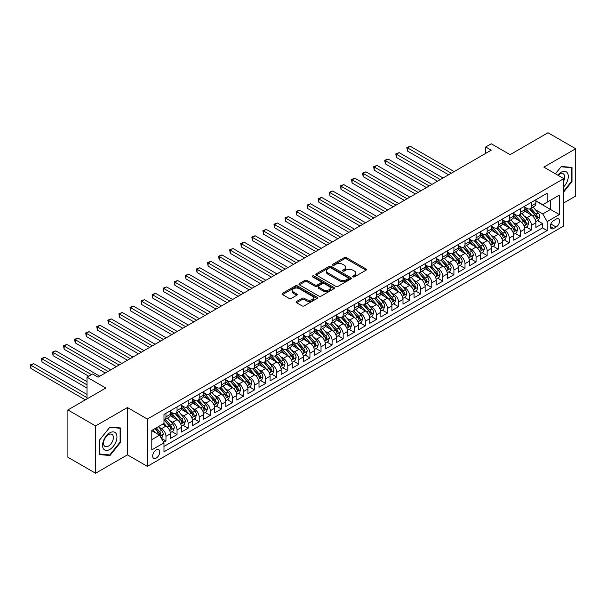 <?xml version="1.0" encoding="UTF-8"?>
<svg xmlns="http://www.w3.org/2000/svg" width="606" height="606" viewBox="0 0 606 606"><rect width="100%" height="100%" fill="white"/><g stroke="black" fill="none" stroke-linecap="round" stroke-linejoin="round"><path stroke-width="0.91" d="M352.95 276.866A1.076 0.621 0 0 0 354.472 276.866L366.024 270.2A1.538 0.886 0 0 0 366.478 269.572A1.538 0.886 0 0 0 366.024 268.943L346.458 257.641A1.538 0.886 0 0 0 344.284 257.641L332.732 264.314A1.076 0.621 0 0 0 332.414 264.754A1.076 0.621 0 0 0 332.732 265.193A1.076 0.621 0 0 0 334.254 265.193L335.747 264.33A4.916 2.841 0 0 1 342.708 264.33L344.337 265.269A4.916 2.841 0 0 1 345.776 267.276A4.916 2.841 0 0 1 344.337 269.284L342.844 270.147A1.076 0.621 0 0 0 342.526 270.587A1.076 0.621 0 0 0 342.844 271.026A1.076 0.621 0 0 0 344.367 271.026L345.859 270.162A4.916 2.841 0 0 1 352.813 270.162L354.449 271.109A4.916 2.841 0 0 1 355.889 273.117A4.916 2.841 0 0 1 354.449 275.124L352.95 275.988A1.076 0.621 0 0 0 352.639 276.427A1.076 0.621 0 0 0 352.95 276.866L352.95 275.988M156.227 458.06A5.015 2.894 120 0 0 159.499 453.644A5.015 2.894 120 0 0 158.734 449.629A5.015 2.894 120 0 0 156.227 449.879A5.015 2.894 120 0 0 152.954 454.295A5.015 2.894 120 0 0 153.719 458.31A5.015 2.894 120 0 0 156.227 458.06M296.561 301.455A1.538 0.886 0 0 0 296.107 302.083A1.538 0.886 0 0 0 296.561 302.712L302.046 305.878A1.538 0.886 0 0 0 304.22 305.878L317.052 298.47A1.538 0.886 0 0 0 317.499 297.841A1.538 0.886 0 0 0 317.052 297.22L297.485 285.918A1.538 0.886 0 0 0 295.311 285.918L282.479 293.327A1.538 0.886 0 0 0 282.032 293.955A1.538 0.886 0 0 0 282.479 294.584L289.115 298.41A1.538 0.886 0 0 0 291.289 298.41L296.773 295.243A1.538 0.886 0 0 0 297.228 294.614A1.538 0.886 0 0 0 296.773 293.986L293.486 292.084A4.113 2.371 0 0 1 292.281 290.41A4.113 2.371 0 0 1 294.819 288.214A4.113 2.371 0 0 1 299.303 288.729L312.188 296.167A4.113 2.371 0 0 1 313.393 297.841A4.113 2.371 0 0 1 310.855 300.038A4.113 2.371 0 0 1 306.371 299.523L304.22 298.281A1.538 0.886 0 0 0 302.046 298.281L296.561 301.455L296.561 302.712M563.792 202.934L575.7 196.056L575.7 148.735L548.013 132.752L510.078 154.651L491.254 143.781L485.717 146.978L491.254 150.174L98.081 377.174L92.544 373.978L87.006 377.174L87.006 398.915M95.589 425.927L95.589 473.248L127.427 454.864L127.427 407.543L95.589 425.927L67.902 409.944L105.83 388.045L87.006 377.174M127.427 407.543L147.364 419.057L563.792 178.634L563.792 225.947L147.364 466.37L147.364 419.057M575.7 148.735L543.862 167.12L563.792 178.634M335.86 286.358A1.538 0.886 0 0 0 338.034 286.358L350.859 278.949A1.538 0.886 0 0 0 351.313 278.328A1.538 0.886 0 0 0 350.859 277.7L331.293 266.398A1.538 0.886 0 0 0 329.119 266.398L316.287 273.806A1.538 0.886 0 0 0 315.84 274.435A1.538 0.886 0 0 0 316.287 275.063L335.86 286.358M312.969 277.101A1.076 0.621 0 0 1 314.06 277.253L333.936 288.721L321.127 296.122A1.538 0.886 0 0 1 318.953 296.122L299.387 284.82L304.879 281.676L304.879 280.396L299.387 283.563A1.538 0.886 0 0 0 298.932 284.191A1.538 0.886 0 0 0 299.387 284.82L299.387 283.563M304.879 281.676A1.538 0.886 0 0 1 307.053 281.676L307.053 280.396A1.538 0.886 0 0 0 304.879 280.396M307.053 280.396L314.984 284.979A1.538 0.886 0 0 0 317.158 284.979L320.801 282.873A1.538 0.886 0 0 0 321.248 282.245A1.538 0.886 0 0 0 320.801 281.623L312.537 276.851A1.076 0.621 0 0 1 312.226 276.412A1.076 0.621 0 0 1 312.885 275.836A1.076 0.621 0 0 1 314.06 275.972L333.959 287.456A1.538 0.886 0 0 1 334.406 288.085A1.538 0.886 0 0 1 333.959 288.714L333.959 287.456M95.589 473.248L67.902 457.265L67.902 409.944M163.673 442.312L165.968 440.986L161.378 438.335M158.764 427.041L161.544 428.647A6.265 3.621 60 0 1 165.968 436.32L170.4 433.76L170.4 438.433L177.05 434.593L172.006 431.684M169.839 420.647L172.619 422.253A6.265 3.621 60 0 1 177.05 429.927L181.474 427.366L181.474 432.033L188.125 428.2L183.08 425.291M180.914 414.254L183.694 415.86A6.265 3.621 60 0 1 188.125 423.533L192.549 420.973L192.549 425.639L199.2 421.806L194.155 418.897M191.988 407.861L194.768 409.467A6.265 3.621 60 0 1 199.2 417.14L203.631 414.58L203.631 419.246L210.274 415.413L205.237 412.504M203.063 401.467L205.843 403.073A6.265 3.621 60 0 1 210.274 410.739L214.706 408.186L214.706 412.853L221.349 409.02L216.312 406.111M214.138 395.067L216.918 396.672A6.265 3.621 60 0 1 221.349 404.346L225.78 401.793L225.78 406.459L232.424 402.619L227.386 399.71M225.212 388.673L227.992 390.279A6.265 3.621 60 0 1 232.424 397.953L236.855 395.4L236.855 400.066L243.498 396.226L238.461 393.317M236.287 382.28L239.067 383.886A6.265 3.621 60 0 1 243.498 391.559L247.93 388.999L247.93 393.673L254.573 389.832L249.536 386.923M247.362 375.887L250.142 377.493A6.265 3.621 60 0 1 254.573 385.166L259.004 382.606L259.004 387.279L265.648 383.439L260.61 380.53M258.436 369.493L261.216 371.099A6.265 3.621 60 0 1 265.648 378.773L270.079 376.212L270.079 380.879L276.722 377.046L271.685 374.137M269.511 363.1L272.291 364.706A6.265 3.621 60 0 1 276.722 372.379L281.154 369.819L281.154 374.485L287.797 370.652L282.76 367.744M280.586 356.707L283.366 358.313A6.265 3.621 60 0 1 287.797 365.986L292.228 363.426L292.228 368.092L298.872 364.259L293.834 361.35M291.66 350.313L294.448 351.919A6.265 3.621 60 0 1 298.872 359.593L303.303 357.032L303.303 361.699L309.946 357.866L304.909 354.957M302.742 343.913L305.522 345.518A6.265 3.621 60 0 1 309.946 353.192L314.378 350.639L314.378 355.305L321.029 351.465L315.984 348.556M313.817 337.519L316.597 339.125A6.265 3.621 60 0 1 321.029 346.799L325.452 344.246L325.452 348.912L332.103 345.072L327.058 342.163M324.892 331.126L327.672 332.732A6.265 3.621 60 0 1 332.103 340.405L336.527 337.845L336.527 342.519L343.178 338.678L338.133 335.769M335.966 324.733L338.746 326.339A6.265 3.621 60 0 1 343.178 334.012L347.609 331.452L347.609 336.125L354.252 332.285L349.215 329.376M347.041 318.339L349.821 319.945A6.265 3.621 60 0 1 354.252 327.619L358.684 325.058L358.684 329.725L365.327 325.892L360.29 322.983M358.116 311.946L360.896 313.552A6.265 3.621 60 0 1 365.327 321.225L369.758 318.665L369.758 323.331L376.402 319.498L371.364 316.59M369.19 305.553L371.97 307.159A6.265 3.621 60 0 1 376.402 314.832L380.833 312.272L380.833 316.938L387.476 313.105L382.439 310.196M380.265 299.159L383.045 300.765A6.265 3.621 60 0 1 387.476 308.439L391.908 305.878L391.908 310.545L398.551 306.712L393.514 303.803M391.34 292.766L394.12 294.365A6.265 3.621 60 0 1 398.551 302.038L402.982 299.485L402.982 304.151L409.626 300.311L404.588 297.402M402.414 286.365L405.194 287.971A6.265 3.621 60 0 1 409.626 295.645L414.057 293.092L414.057 297.758L420.7 293.918L415.663 291.009M413.489 279.972L416.269 281.578A6.265 3.621 60 0 1 420.7 289.251L425.132 286.699L425.132 291.365L431.775 287.524L426.738 284.615M424.564 273.579L427.344 275.185A6.265 3.621 60 0 1 431.775 282.858L436.206 280.298L436.206 284.971L442.85 281.131L437.812 278.222M435.638 267.185L438.426 268.791A6.265 3.621 60 0 1 442.85 276.465L447.281 273.904L447.281 278.571L453.924 274.738L448.887 271.829M446.72 260.792L449.5 262.398A6.265 3.621 60 0 1 453.924 270.071L458.356 267.511L458.356 272.177L465.007 268.344L459.962 265.436M457.795 254.399L460.575 256.005A6.265 3.621 60 0 1 465.007 263.678L469.43 261.118L469.43 265.784L476.081 261.951L471.036 259.042M468.87 248.005L471.65 249.611A6.265 3.621 60 0 1 476.081 257.285L480.505 254.725L480.505 259.391L487.156 255.558L482.111 252.649M479.944 241.612L482.724 243.211A6.265 3.621 60 0 1 487.156 250.884L491.587 248.331L491.587 252.997L498.23 249.164L493.193 246.248M491.019 235.211L493.799 236.817A6.265 3.621 60 0 1 498.23 244.491L502.662 241.938L502.662 246.604L509.305 242.764L504.268 239.855M502.094 228.818L504.874 230.424A6.265 3.621 60 0 1 509.305 238.097L513.736 235.545L513.736 240.211L520.38 236.37L515.342 233.461M513.168 222.425L515.948 224.031A6.265 3.621 60 0 1 520.38 231.704L524.811 229.144L524.811 233.818L531.454 229.977L531.454 225.311A6.265 3.621 -120 0 0 527.023 217.637L524.243 216.031M526.417 227.068L531.454 229.977M170.4 433.76A6.265 3.621 -120 0 0 165.968 426.086L162.65 424.17M181.474 427.366A6.265 3.621 -120 0 0 177.05 419.693L170.195 415.739M192.549 420.973A6.265 3.621 -120 0 0 188.125 413.3L181.27 409.345M203.631 414.58A6.265 3.621 -120 0 0 199.2 406.906L192.344 402.952M214.706 408.186A6.265 3.621 -120 0 0 210.274 400.513L203.427 396.559M225.78 401.793A6.265 3.621 -120 0 0 221.349 394.12L214.501 390.166M236.855 395.4A6.265 3.621 -120 0 0 232.424 387.726L225.576 383.772M247.93 388.999A6.265 3.621 -120 0 0 243.498 381.333L236.651 377.371M259.004 382.606A6.265 3.621 -120 0 0 254.573 374.932L247.725 370.978M270.079 376.212A6.265 3.621 -120 0 0 265.648 368.539L258.8 364.585M281.154 369.819A6.265 3.621 -120 0 0 276.722 362.146L269.875 358.191M292.228 363.426A6.265 3.621 -120 0 0 287.797 355.752L280.949 351.798M303.303 357.032A6.265 3.621 -120 0 0 298.872 349.359L292.024 345.405M314.378 350.639A6.265 3.621 -120 0 0 309.946 342.966L303.098 339.012M325.452 344.246A6.265 3.621 -120 0 0 321.029 336.572L314.173 332.618M336.527 337.845A6.265 3.621 -120 0 0 332.103 330.179L325.248 326.225M347.609 331.452A6.265 3.621 -120 0 0 343.178 323.778L336.322 319.824M358.684 325.058A6.265 3.621 -120 0 0 354.252 317.385L347.405 313.431M369.758 318.665A6.265 3.621 -120 0 0 365.327 310.992L358.479 307.037M380.833 312.272A6.265 3.621 -120 0 0 376.402 304.598L369.554 300.644M391.908 305.878A6.265 3.621 -120 0 0 387.476 298.205L380.629 294.251M402.982 299.485A6.265 3.621 -120 0 0 398.551 291.812L391.703 287.858M414.057 293.092A6.265 3.621 -120 0 0 409.626 285.418L402.778 281.464M425.132 286.699A6.265 3.621 -120 0 0 420.7 279.025L413.853 275.071M436.206 280.298A6.265 3.621 -120 0 0 431.775 272.624L424.927 268.67M447.281 273.904A6.265 3.621 -120 0 0 442.85 266.231L436.002 262.277M458.356 267.511A6.265 3.621 -120 0 0 453.924 259.838L447.077 255.883M469.43 261.118A6.265 3.621 -120 0 0 465.007 253.444L458.151 249.49M480.505 254.725A6.265 3.621 -120 0 0 476.081 247.051L469.226 243.097M491.587 248.331A6.265 3.621 -120 0 0 487.156 240.658L480.308 236.704M502.662 241.938A6.265 3.621 -120 0 0 498.23 234.264L491.383 230.31M513.736 235.545A6.265 3.621 -120 0 0 509.305 227.871L502.457 223.917M524.811 229.144A6.265 3.621 -120 0 0 520.38 221.47L513.532 217.516M556.149 219.107L553.717 220.516A4.856 2.803 120 0 0 550.543 224.796A4.856 2.803 120 0 0 551.286 228.682A4.856 2.803 120 0 0 553.717 228.447L556.149 227.038A4.856 2.803 120 0 0 559.323 222.758A4.856 2.803 120 0 0 558.58 218.864A4.856 2.803 120 0 0 556.149 219.107M151.795 439.645L159.545 435.169L163.976 442.842L163.976 451.796L547.18 230.553L547.18 221.599L542.749 213.926L535.318 209.638M163.976 442.842L151.795 449.879L151.795 430.434L163.976 423.405L163.976 414.451L547.18 193.208L547.18 202.162L559.361 195.132L559.361 214.569L547.18 221.599M170.4 411.769L172.619 413.042A6.265 3.621 60 0 0 175.748 413.353L180.179 410.8A6.265 3.621 -120 0 0 181.474 407.929L181.474 404.346M181.474 405.369L183.694 406.649A6.265 3.621 60 0 0 186.822 406.959L191.254 404.407A6.265 3.621 -120 0 0 192.549 401.536L192.549 397.953M192.549 398.975L194.768 400.255A6.265 3.621 60 0 0 197.897 400.566L202.328 398.006A6.265 3.621 -120 0 0 203.631 395.142L203.631 391.559M203.631 392.582L205.843 393.862A6.265 3.621 60 0 0 208.972 394.173L213.403 391.612A6.265 3.621 -120 0 0 214.706 388.749L214.706 385.166M214.706 386.189L216.918 387.469A6.265 3.621 60 0 0 220.054 387.779L224.478 385.219A6.265 3.621 -120 0 0 225.78 382.356L225.78 378.773M225.78 379.795L227.992 381.076A6.265 3.621 60 0 0 231.128 381.386L235.552 378.826A6.265 3.621 -120 0 0 236.855 375.955L236.855 372.379M236.855 373.402L239.067 374.682A6.265 3.621 60 0 0 242.203 374.993L246.634 372.432A6.265 3.621 -120 0 0 247.93 369.562L247.93 365.986M247.93 367.009L250.142 368.281A6.265 3.621 60 0 0 253.278 368.592L257.709 366.039A6.265 3.621 -120 0 0 259.004 363.168L259.004 359.585M259.004 360.615L261.216 361.888A6.265 3.621 60 0 0 264.352 362.199L268.784 359.646A6.265 3.621 -120 0 0 270.079 356.775L270.079 353.192M270.079 354.215L272.291 355.495A6.265 3.621 60 0 0 275.427 355.805L279.858 353.253A6.265 3.621 -120 0 0 281.154 350.382L281.154 346.799M281.154 347.821L283.366 349.101A6.265 3.621 60 0 0 286.502 349.412L290.933 346.852A6.265 3.621 -120 0 0 292.228 343.988L292.228 340.405M292.228 341.428L294.448 342.708A6.265 3.621 60 0 0 297.576 343.019L302.008 340.458A6.265 3.621 -120 0 0 303.303 337.595L303.303 334.012M303.303 335.035L305.522 336.315A6.265 3.621 60 0 0 308.651 336.625L313.082 334.065A6.265 3.621 -120 0 0 314.378 331.202L314.378 327.619M314.378 328.641L316.597 329.922A6.265 3.621 60 0 0 319.726 330.232L324.157 327.672A6.265 3.621 -120 0 0 325.452 324.801L325.452 321.225M325.452 322.248L327.672 323.528A6.265 3.621 60 0 0 330.8 323.839L335.232 321.278A6.265 3.621 -120 0 0 336.527 318.408L336.527 314.832M336.527 315.855L338.746 317.135A6.265 3.621 60 0 0 341.875 317.438L346.306 314.885A6.265 3.621 -120 0 0 347.609 312.014L347.609 308.431M347.609 309.461L349.821 310.734A6.265 3.621 60 0 0 352.95 311.045L357.381 308.492A6.265 3.621 -120 0 0 358.684 305.621L358.684 302.038M358.684 303.061L360.896 304.341A6.265 3.621 60 0 0 364.032 304.651L368.456 302.099A6.265 3.621 -120 0 0 369.758 299.228L369.758 295.645M369.758 296.667L371.97 297.947A6.265 3.621 60 0 0 375.106 298.258L379.53 295.698A6.265 3.621 -120 0 0 380.833 292.834L380.833 289.251M380.833 290.274L383.045 291.554A6.265 3.621 60 0 0 386.181 291.865L390.612 289.304A6.265 3.621 -120 0 0 391.908 286.441L391.908 282.858M391.908 283.881L394.12 285.161A6.265 3.621 60 0 0 397.256 285.471L401.687 282.911A6.265 3.621 -120 0 0 402.982 280.048L402.982 276.465M402.982 277.487L405.194 278.768A6.265 3.621 60 0 0 408.33 279.078L412.762 276.518A6.265 3.621 -120 0 0 414.057 273.647L414.057 270.071M414.057 271.094L416.269 272.374A6.265 3.621 60 0 0 419.405 272.685L423.836 270.125A6.265 3.621 -120 0 0 425.132 267.254L425.132 263.678M425.132 264.701L427.344 265.981A6.265 3.621 60 0 0 430.48 266.284L434.911 263.731A6.265 3.621 -120 0 0 436.206 260.86L436.206 257.277M436.206 258.308L438.426 259.58A6.265 3.621 60 0 0 441.554 259.891L445.986 257.338A6.265 3.621 -120 0 0 447.281 254.467L447.281 250.884M447.281 251.907L449.5 253.187A6.265 3.621 60 0 0 452.629 253.497L457.06 250.945A6.265 3.621 -120 0 0 458.356 248.074L458.356 244.491M458.356 245.513L460.575 246.793A6.265 3.621 60 0 0 463.704 247.104L468.135 244.544A6.265 3.621 -120 0 0 469.43 241.68L469.43 238.097M469.43 239.12L471.65 240.4A6.265 3.621 60 0 0 474.778 240.711L479.21 238.15A6.265 3.621 -120 0 0 480.505 235.287L480.505 231.704M480.505 232.727L482.724 234.007A6.265 3.621 60 0 0 485.853 234.317L490.284 231.757A6.265 3.621 -120 0 0 491.587 228.894L491.587 225.311M491.587 226.333L493.799 227.614A6.265 3.621 60 0 0 496.928 227.924L501.359 225.364A6.265 3.621 -120 0 0 502.662 222.493L502.662 218.917M502.662 219.94L504.874 221.22A6.265 3.621 60 0 0 508.01 221.531L512.434 218.971A6.265 3.621 -120 0 0 513.736 216.1L513.736 212.524M513.736 213.547L515.948 214.827A6.265 3.621 60 0 0 519.084 215.138L523.508 212.577A6.265 3.621 -120 0 0 524.811 209.706L524.811 206.131M163.976 446.425L542.529 227.871L542.529 223.584L535.886 227.417L535.886 222.75A6.265 3.621 -120 0 0 531.454 215.077L524.607 211.123M524.811 207.154L527.023 208.426A6.265 3.621 -120 0 0 530.159 208.737A6.265 3.621 -120 0 0 531.454 205.873L531.454 202.29M530.159 208.737L534.59 206.184A6.265 3.621 -120 0 0 535.886 203.313L535.886 199.73M165.968 413.3L165.968 416.883A6.265 3.621 60 0 1 164.673 419.746A6.265 3.621 60 0 1 163.976 420.003M164.673 419.746L169.104 417.193A6.265 3.621 -120 0 0 170.4 414.322L170.4 410.739M177.05 406.906L177.05 410.489A6.265 3.621 60 0 1 175.748 413.353M188.125 400.513L188.125 404.096A6.265 3.621 60 0 1 186.822 406.959M199.2 394.12L199.2 397.695A6.265 3.621 60 0 1 197.897 400.566M210.274 387.726L210.274 391.302A6.265 3.621 60 0 1 208.972 394.173M221.349 381.325L221.349 384.908A6.265 3.621 60 0 1 220.054 387.779M232.424 374.932L232.424 378.515A6.265 3.621 60 0 1 231.128 381.386M243.498 368.539L243.498 372.122A6.265 3.621 60 0 1 242.203 374.993M254.573 362.146L254.573 365.729A6.265 3.621 60 0 1 253.278 368.592M265.648 355.752L265.648 359.335A6.265 3.621 60 0 1 264.352 362.199M276.722 349.359L276.722 352.942A6.265 3.621 60 0 1 275.427 355.805M287.797 342.966L287.797 346.541A6.265 3.621 60 0 1 286.502 349.412M298.872 336.572L298.872 340.148A6.265 3.621 60 0 1 297.576 343.019M309.946 330.172L309.946 333.755A6.265 3.621 60 0 1 308.651 336.625M321.029 323.778L321.029 327.361A6.265 3.621 60 0 1 319.726 330.232M332.103 317.385L332.103 320.968A6.265 3.621 60 0 1 330.8 323.839M343.178 310.992L343.178 314.575A6.265 3.621 60 0 1 341.875 317.438M354.252 304.598L354.252 308.181A6.265 3.621 60 0 1 352.95 311.045M365.327 298.205L365.327 301.788A6.265 3.621 60 0 1 364.032 304.651M376.402 291.812L376.402 295.387A6.265 3.621 60 0 1 375.106 298.258M387.476 285.418L387.476 288.994A6.265 3.621 60 0 1 386.181 291.865M398.551 279.025L398.551 282.601A6.265 3.621 60 0 1 397.256 285.471M409.626 272.624L409.626 276.207A6.265 3.621 60 0 1 408.33 279.078M420.7 266.231L420.7 269.814A6.265 3.621 60 0 1 419.405 272.685M431.775 259.838L431.775 263.421A6.265 3.621 60 0 1 430.48 266.284M442.85 253.444L442.85 257.027A6.265 3.621 60 0 1 441.554 259.891M453.924 247.051L453.924 250.634A6.265 3.621 60 0 1 452.629 253.497M465.007 240.658L465.007 244.233A6.265 3.621 60 0 1 463.704 247.104M476.081 234.264L476.081 237.84A6.265 3.621 60 0 1 474.778 240.711M487.156 227.871L487.156 231.447A6.265 3.621 60 0 1 485.853 234.317M498.23 221.47L498.23 225.053A6.265 3.621 60 0 1 496.928 227.924M509.305 215.077L509.305 218.66A6.265 3.621 60 0 1 508.01 221.531M520.38 208.684L520.38 212.267A6.265 3.621 60 0 1 519.084 215.138M520.38 231.704L520.38 236.37M509.305 238.097L509.305 242.764M498.23 244.491L498.23 249.164M487.156 250.884L487.156 255.558M476.081 257.285L476.081 261.951M465.007 263.678L465.007 268.344M453.924 270.071L453.924 274.738M442.85 276.465L442.85 281.131M431.775 282.858L431.775 287.524M420.7 289.251L420.7 293.918M409.626 295.645L409.626 300.311M398.551 302.038L398.551 306.712M387.476 308.439L387.476 313.105M376.402 314.832L376.402 319.498M365.327 321.225L365.327 325.892M354.252 327.619L354.252 332.285M343.178 334.012L343.178 338.678M332.103 340.405L332.103 345.072M321.029 346.799L321.029 351.465M309.946 353.192L309.946 357.866M298.872 359.593L298.872 364.259M287.797 365.986L287.797 370.652M276.722 372.379L276.722 377.046M265.648 378.773L265.648 383.439M254.573 385.166L254.573 389.832M243.498 391.559L243.498 396.226M232.424 397.953L232.424 402.619M221.349 404.346L221.349 409.02M210.274 410.739L210.274 415.413M199.2 417.14L199.2 421.806M188.125 423.533L188.125 428.2M177.05 429.927L177.05 434.593M165.968 436.32L165.968 440.986M159.545 435.169L151.795 430.692M542.749 213.926L550.506 209.449L550.506 200.245L559.361 195.132M535.886 201.01L559.361 214.569M535.886 200.753L542.749 204.722L547.18 202.162M127.427 454.864L147.364 466.37M485.717 146.978L485.717 153.371M537.492 220.675L542.529 223.584M542.529 227.871L547.18 230.553M563.792 191.86L571.988 181.664L571.988 167.415L561.3 166.461L555.407 173.793M99.301 454.568L109.989 455.523L120.677 442.228L120.677 427.98L109.989 427.025L99.301 440.32L99.301 454.568M571.435 181.345L571.988 181.664M120.117 441.91L120.677 442.228M108.86 454.871L109.989 455.523M353.381 277.018L354.449 276.404A4.916 2.841 0 0 0 355.889 274.397L355.889 273.117M345.776 267.276L345.776 268.556A4.916 2.841 0 0 1 344.337 270.564L343.276 271.177M366.001 270.208L346.458 258.921A1.538 0.886 0 0 0 344.284 258.921L333.164 265.345M350.836 278.965L331.293 267.678A1.538 0.886 0 0 0 329.119 267.678L316.309 275.071M348.139 278.768A1.076 0.621 0 0 0 348.458 278.328A1.076 0.621 0 0 0 348.139 277.889L330.967 267.966A1.076 0.621 0 0 0 329.444 267.966L327.869 268.882A4.916 2.841 0 0 0 326.429 270.89A4.916 2.841 0 0 0 327.869 272.897L339.61 279.677A4.916 2.841 0 0 0 346.564 279.677L348.139 278.768L348.139 280.04A1.076 0.621 0 0 0 348.458 279.601L348.458 278.328M326.429 270.89L326.429 272.17A4.916 2.841 0 0 0 327.869 274.177L327.869 272.897M348.139 280.04L346.564 280.957A4.916 2.841 0 0 1 339.61 280.957L327.869 274.177M307.053 281.676L314.984 286.259A1.538 0.886 0 0 0 317.158 286.259L320.801 284.153A1.538 0.886 0 0 0 321.248 283.525L321.248 282.245M323.218 289.729A4.113 2.371 0 0 0 327.702 290.244A4.113 2.371 0 0 0 330.24 288.055A4.113 2.371 0 0 0 329.035 286.373L324.498 283.752A1.538 0.886 0 0 0 322.324 283.752L318.68 285.858A1.538 0.886 0 0 0 318.233 286.486A1.538 0.886 0 0 0 318.68 287.115L323.218 289.729L323.218 291.009A4.113 2.371 0 0 0 327.702 291.524A4.113 2.371 0 0 0 330.24 289.335L330.24 288.055M318.233 286.486L318.233 287.767A1.538 0.886 0 0 0 318.68 288.388L318.68 287.115M323.218 291.009L318.68 288.388M313.393 297.841L313.393 299.122A4.113 2.371 0 0 1 310.855 301.318A4.113 2.371 0 0 1 306.371 300.803L304.22 299.561A1.538 0.886 0 0 0 302.046 299.561L296.576 302.72M292.281 290.41L292.281 291.683A4.113 2.371 0 0 0 293.486 293.365L293.486 292.084M296.758 295.251L293.486 293.365M317.029 298.485L297.485 287.199A1.538 0.886 0 0 0 295.311 287.199L282.502 294.592M535.795 221.652L538.651 220.001L539.757 216.804A4.151 2.394 -120 0 0 538.143 212.911L533.083 207.047M532.068 215.486L526.069 208.54A11.984 6.916 -120 0 0 524.811 207.222M528.78 213.532L525.425 209.646A9.946 5.742 -120 0 0 524.811 208.979M454.152 171.596L410.239 146.243L407.467 147.841L407.467 151.038L448.614 174.793M529.591 208.964L534.712 214.888A4.151 2.394 60 0 1 536.189 217.751C536.818 218.584 537.257 218.327 537.522 216.986A4.151 2.394 -120 0 0 536.037 214.123L530.977 208.267M529.894 208.865L535.393 215.236A2.113 1.22 60 0 1 535.924 216.062L537.522 216.986M536.189 217.751L536.492 218.243M407.467 151.038L406.861 147.493L451.379 173.195M406.861 147.493L410.239 146.243M563.792 186.716A10.181 5.878 120 0 0 568.148 174.907A10.181 5.878 120 0 0 561.08 172.271A10.181 5.878 120 0 0 557.747 175.142M563.792 180.785A6.969 4.022 120 0 0 563.254 173.793A6.969 4.022 120 0 0 559.77 174.134A6.969 4.022 120 0 0 558.156 175.376M555.429 173.801L561.08 166.779L571.435 167.703L571.435 181.505L563.792 191.011M570.754 167.301L571.435 167.703M115.996 441.706A10.181 5.878 120 0 0 113.367 431.873A10.181 5.878 120 0 0 103.528 440.592A10.181 5.878 120 0 0 106.164 450.425A10.181 5.878 120 0 0 115.996 441.706M112.724 440.774A6.969 4.022 120 0 0 111.936 434.358A6.969 4.022 120 0 0 104.187 440.009A6.969 4.022 120 0 0 104.967 446.425A6.969 4.022 120 0 0 112.724 440.774M99.407 454.03L99.407 440.221L109.762 427.344L120.117 428.268L120.117 442.069L109.762 454.954L99.301 453.962M119.435 427.866L120.117 428.268M524.713 228.053L527.576 226.394L528.682 223.197A4.151 2.394 -120 0 0 527.068 219.304L522.008 213.441M520.993 221.879L514.994 214.933A11.984 6.916 -120 0 0 513.736 213.615M517.706 219.933L514.35 216.039A9.946 5.742 -120 0 0 513.736 215.372M443.077 177.99L399.157 152.636L396.392 154.242L396.392 157.439L437.54 181.186M518.516 215.357L523.637 221.288A4.151 2.394 60 0 1 525.114 224.144C525.743 224.977 526.182 224.72 526.447 223.379A4.151 2.394 -120 0 0 524.963 220.516L519.903 214.66M518.819 215.259L524.319 221.629A2.113 1.22 60 0 1 524.849 222.455L526.447 223.379M525.114 224.144L525.417 224.637M396.392 157.439L395.786 153.886L440.304 179.588M395.786 153.886L399.157 152.636M513.638 234.446L516.501 232.795L517.607 229.591A4.151 2.394 -120 0 0 515.994 225.697L510.934 219.842M509.919 228.273L503.919 221.326A11.984 6.916 -120 0 0 502.662 220.008M506.631 226.326L503.268 222.44A9.946 5.742 -120 0 0 502.662 221.766M431.995 184.391L388.082 159.037L385.318 160.635L385.318 163.832L426.457 187.587M507.442 221.751L512.562 227.682A4.151 2.394 60 0 1 514.039 230.538C514.661 231.371 515.108 231.121 515.373 229.772A4.151 2.394 -120 0 0 513.888 226.909L508.828 221.054M507.745 221.66L513.244 228.023A2.113 1.22 60 0 1 513.774 228.848L515.373 229.772M514.039 230.538L514.342 231.03M385.318 163.832L384.704 160.279L429.23 185.989M384.704 160.279L388.082 159.037M502.563 240.84L505.427 239.188L506.533 235.992A4.151 2.394 -120 0 0 504.919 232.09L499.859 226.235M498.844 234.666L492.845 227.72A11.984 6.916 -120 0 0 491.587 226.402M495.557 232.719L492.193 228.833A9.946 5.742 -120 0 0 491.587 228.167M420.92 190.784L377.008 165.43L374.243 167.029L374.243 170.225L415.383 193.981M496.367 228.144L501.488 234.075A4.151 2.394 60 0 1 502.965 236.931C503.586 237.764 504.033 237.514 504.29 236.166A4.151 2.394 -120 0 0 502.813 233.302L497.753 227.447M496.67 228.053L502.169 234.416A2.113 1.22 60 0 1 502.7 235.242L504.29 236.166M502.965 236.931L503.268 237.423M374.243 170.225L373.629 166.673L418.155 192.382M373.629 166.673L377.008 165.43M491.489 247.233L494.352 245.581L495.458 242.385A4.151 2.394 -120 0 0 493.845 238.484L488.784 232.628M487.769 241.059L481.77 234.113A11.984 6.916 -120 0 0 480.505 232.795M484.474 239.112L481.119 235.226A9.946 5.742 -120 0 0 480.505 234.56M409.845 197.177L365.933 171.824L363.168 173.422L363.168 176.619L404.308 200.374M485.292 234.545L490.413 240.468A4.151 2.394 60 0 1 491.89 243.324C492.511 244.165 492.958 243.907 493.216 242.559A4.151 2.394 -120 0 0 491.739 239.703L486.679 233.84M485.595 234.446L491.095 240.809A2.113 1.22 60 0 1 491.625 241.642L493.216 242.559M491.89 243.324L492.193 243.817M363.168 176.619L362.555 173.066L407.08 198.776M362.555 173.066L365.933 171.824M480.414 253.626L483.277 251.975L484.383 248.778A4.151 2.394 -120 0 0 482.77 244.877L477.71 239.022M476.695 247.453L470.695 240.506A11.984 6.916 -120 0 0 469.43 239.188M473.4 245.506L470.044 241.62A9.946 5.742 -120 0 0 469.43 240.953M398.771 203.571L354.858 178.217L352.094 179.815L352.094 183.012L393.233 206.767M474.218 240.938L479.331 246.862A4.151 2.394 60 0 1 480.816 249.717C481.437 250.558 481.884 250.301 482.141 248.952A4.151 2.394 -120 0 0 480.664 246.097L475.604 240.234M474.521 240.84L480.02 247.21A2.113 1.22 60 0 1 480.55 248.036L482.141 248.952M480.816 249.717L481.119 250.21M352.094 183.012L351.48 179.467L396.006 205.169M351.48 179.467L354.858 178.217M469.339 260.019L472.203 258.368L473.309 255.171A4.151 2.394 -120 0 0 471.695 251.27L466.635 245.415M465.62 253.853L459.621 246.9A11.984 6.916 -120 0 0 458.356 245.581M462.325 251.899L458.969 248.013A9.946 5.742 -120 0 0 458.356 247.346M387.696 209.964L343.784 184.61L341.019 186.209L341.019 189.405L382.159 213.16M463.143 247.331L468.256 253.255A4.151 2.394 60 0 1 469.741 256.118C470.362 256.952 470.809 256.694 471.067 255.346A4.151 2.394 -120 0 0 469.589 252.49L464.529 246.627M463.438 247.233L468.938 253.603A2.113 1.22 60 0 1 469.476 254.429L471.067 255.346M469.741 256.118L470.044 256.611M341.019 189.405L340.405 185.86L384.931 211.562M340.405 185.86L343.784 184.61M458.265 266.413L461.128 264.761L462.234 261.565A4.151 2.394 -120 0 0 460.621 257.671L455.56 251.808M454.545 260.247L448.538 253.293A11.984 6.916 -120 0 0 447.281 251.975M451.25 258.292L447.895 254.406A9.946 5.742 -120 0 0 447.281 253.74M376.621 216.357L332.709 191.004L329.944 192.602L329.944 195.799L371.084 219.554M452.068 253.725L457.182 259.648A4.151 2.394 60 0 1 458.666 262.512C459.287 263.345 459.734 263.087 459.992 261.739A4.151 2.394 -120 0 0 458.515 258.883L453.455 253.028M452.364 253.626L457.863 259.997A2.113 1.22 60 0 1 458.401 260.822L459.992 261.739M458.666 262.512L458.969 263.004M329.944 195.799L329.331 192.254L373.857 217.955M329.331 192.254L332.709 191.004M447.19 272.806L450.053 271.155L451.159 267.958A4.151 2.394 -120 0 0 449.546 264.065L444.478 258.201M443.471 266.64L437.464 259.694A11.984 6.916 -120 0 0 436.206 258.376M440.176 264.686L436.82 260.8A9.946 5.742 -120 0 0 436.206 260.133M365.547 222.75L321.635 197.397L318.862 198.995L318.862 202.192L360.009 225.947M440.994 260.118L446.107 266.042A4.151 2.394 60 0 1 447.592 268.905C448.213 269.738 448.652 269.481 448.917 268.14A4.151 2.394 -120 0 0 447.44 265.276L442.38 259.421M441.289 260.019L446.789 266.39A2.113 1.22 60 0 1 447.326 267.216L448.917 268.14M447.592 268.905L447.887 269.397M318.862 202.192L318.256 198.647L362.782 224.349M318.256 198.647L321.635 197.397M436.115 279.207L438.979 277.548L440.085 274.351A4.151 2.394 -120 0 0 438.464 270.458L433.404 264.595M432.396 273.033L426.389 266.087A11.984 6.916 -120 0 0 425.132 264.769M429.101 271.079L425.745 267.193A9.946 5.742 -120 0 0 425.132 266.526M354.472 229.144L310.56 203.79L307.787 205.389L307.787 208.593L348.935 232.34M429.912 266.511L435.032 272.442A4.151 2.394 60 0 1 436.517 275.298C437.138 276.131 437.577 275.874 437.843 274.533A4.151 2.394 -120 0 0 436.365 271.67L431.305 265.814M430.215 266.413L435.714 272.783A2.113 1.22 60 0 1 436.252 273.609L437.843 274.533M436.517 275.298L436.812 275.791M307.787 208.593L307.181 205.04L351.7 230.742M307.181 205.04L310.56 203.79M425.041 285.6L427.904 283.949L429.01 280.745A4.151 2.394 -120 0 0 427.389 276.851L422.329 270.996M421.314 279.427L415.315 272.48A11.984 6.916 -120 0 0 414.057 271.162M418.026 277.48L414.671 273.594A9.946 5.742 -120 0 0 414.057 272.92M343.397 235.537L299.485 210.191L296.713 211.789L296.713 214.986L337.86 238.741M418.837 272.905L423.958 278.836A4.151 2.394 60 0 1 425.435 281.692C426.063 282.525 426.503 282.275 426.768 280.926A4.151 2.394 -120 0 0 425.291 278.063L420.231 272.208M419.14 272.814L424.639 279.177A2.113 1.22 60 0 1 425.177 280.002L426.768 280.926M425.435 281.692L425.738 282.184M296.713 214.986L296.107 211.433L340.625 237.143M296.107 211.433L299.485 210.191M413.966 291.994L416.83 290.342L417.935 287.146A4.151 2.394 -120 0 0 416.314 283.244L411.254 277.389M410.239 285.82L404.24 278.874A11.984 6.916 -120 0 0 402.982 277.556M406.952 283.873L403.596 279.987A9.946 5.742 -120 0 0 402.982 279.313M332.323 241.938L288.411 216.584L285.638 218.183L285.638 221.379L326.785 245.135M407.762 279.298L412.883 285.229A4.151 2.394 60 0 1 414.36 288.085C414.989 288.918 415.428 288.668 415.693 287.32A4.151 2.394 -120 0 0 414.209 284.456L409.148 278.601M408.065 279.207L413.565 285.57A2.113 1.22 60 0 1 414.095 286.396L415.693 287.32M414.36 288.085L414.663 288.577M285.638 221.379L285.032 217.827L329.55 243.536M285.032 217.827L288.411 216.584M402.892 298.387L405.747 296.735L406.861 293.539A4.151 2.394 -120 0 0 405.24 289.638L400.18 283.782M399.165 292.213L393.165 285.267A11.984 6.916 -120 0 0 391.908 283.949M395.877 290.266L392.521 286.38A9.946 5.742 -120 0 0 391.908 285.714M321.248 248.331L277.336 222.978L274.563 224.576L274.563 227.773L315.711 251.528M396.688 285.699L401.808 291.622A4.151 2.394 60 0 1 403.285 294.478C403.914 295.319 404.353 295.061 404.619 293.713A4.151 2.394 -120 0 0 403.134 290.857L398.074 284.994M396.991 285.6L402.49 291.963A2.113 1.22 60 0 1 403.02 292.796L404.619 293.713M403.285 294.478L403.588 294.97M274.563 227.773L273.957 224.22L318.476 249.93M273.957 224.22L277.336 222.978M391.817 304.78L394.673 303.129L395.779 299.932A4.151 2.394 -120 0 0 394.165 296.031L389.105 290.176M388.09 298.606L382.091 291.66A11.984 6.916 -120 0 0 380.833 290.342M384.802 296.66L381.447 292.774A9.946 5.742 -120 0 0 380.833 292.107M310.174 254.725L266.261 229.371L263.489 230.969L263.489 234.166L304.636 257.921M385.613 292.092L390.734 298.016A4.151 2.394 60 0 1 392.211 300.871C392.839 301.712 393.279 301.455 393.544 300.106A4.151 2.394 -120 0 0 392.059 297.251L386.999 291.388M385.916 291.994L391.415 298.364A2.113 1.22 60 0 1 391.946 299.19L393.544 300.106M392.211 300.871L392.514 301.364M263.489 234.166L262.883 230.621L307.401 256.323M262.883 230.621L266.261 229.371M380.735 311.173L383.598 309.522L384.704 306.325A4.151 2.394 -120 0 0 383.09 302.424L378.03 296.569M377.015 305L371.016 298.054A11.984 6.916 -120 0 0 369.758 296.735M373.728 303.053L370.372 299.167A9.946 5.742 -120 0 0 369.758 298.5M299.099 261.118L255.179 235.764L252.414 237.363L252.414 240.559L293.562 264.314M374.538 298.485L379.659 304.409A4.151 2.394 60 0 1 381.136 307.272C381.757 308.106 382.204 307.848 382.469 306.5A4.151 2.394 -120 0 0 380.985 303.644L375.925 297.781M374.841 298.387L380.341 304.757A2.113 1.22 60 0 1 380.871 305.583L382.469 306.5M381.136 307.272L381.439 307.765M252.414 240.559L251.808 237.014L296.326 262.716M251.808 237.014L255.179 235.764M369.66 317.567L372.523 315.915L373.629 312.719A4.151 2.394 -120 0 0 372.016 308.825L366.956 302.962M365.941 311.401L359.941 304.447A11.984 6.916 -120 0 0 358.684 303.129M362.653 309.446L359.29 305.56A9.946 5.742 -120 0 0 358.684 304.894M288.017 267.511L244.104 242.158L241.34 243.756L241.34 246.953L282.479 270.708M363.464 304.879L368.584 310.802A4.151 2.394 60 0 1 370.061 313.666C370.683 314.499 371.13 314.241 371.395 312.893A4.151 2.394 -120 0 0 369.91 310.037L364.85 304.182M363.767 304.78L369.266 311.151A2.113 1.22 60 0 1 369.796 311.976L371.395 312.893M370.061 313.666L370.364 314.158M241.34 246.953L240.726 243.407L285.252 269.109M240.726 243.407L244.104 242.158M358.585 323.96L361.449 322.309L362.555 319.112A4.151 2.394 -120 0 0 360.941 315.218L355.881 309.355M354.866 317.794L348.867 310.84A11.984 6.916 -120 0 0 347.609 309.53M351.578 315.84L348.215 311.954A9.946 5.742 -120 0 0 347.609 311.287M276.942 273.904L233.03 248.551L230.265 250.149L230.265 253.346L271.405 277.101M352.389 311.272L357.51 317.196A4.151 2.394 60 0 1 358.987 320.059C359.608 320.892 360.055 320.635 360.312 319.294A4.151 2.394 -120 0 0 358.835 316.43L353.775 310.575M352.692 311.173L358.191 317.544A2.113 1.22 60 0 1 358.722 318.37L360.312 319.294M358.987 320.059L359.29 320.551M230.265 253.346L229.651 249.801L274.177 275.503M229.651 249.801L233.03 248.551M347.511 330.361L350.374 328.702L351.48 325.505A4.151 2.394 -120 0 0 349.867 321.612L344.806 315.749M343.791 324.187L337.792 317.241A11.984 6.916 -120 0 0 336.527 315.923M340.496 322.233L337.141 318.347A9.946 5.742 -120 0 0 336.527 317.68M265.867 280.298L221.955 254.944L219.19 256.543L219.19 259.747L260.33 283.494M341.314 317.665L346.435 323.589A4.151 2.394 60 0 1 347.912 326.452C348.533 327.285 348.98 327.028 349.238 325.687A4.151 2.394 -120 0 0 347.761 322.824L342.701 316.968M341.617 317.567L347.117 323.937A2.113 1.22 60 0 1 347.647 324.763L349.238 325.687M347.912 326.452L348.215 326.945M219.19 259.747L218.577 256.194L263.102 281.896M218.577 256.194L221.955 254.944M336.436 336.754L339.299 335.103L340.405 331.899A4.151 2.394 -120 0 0 338.792 328.005L333.732 322.15M332.717 330.581L326.717 323.634A11.984 6.916 -120 0 0 325.452 322.316M329.422 328.634L326.066 324.748A9.946 5.742 -120 0 0 325.452 324.074M254.793 286.691L210.88 261.345L208.116 262.943L208.116 266.14L249.255 289.895M330.24 324.058L335.353 329.99A4.151 2.394 60 0 1 336.838 332.845C337.459 333.679 337.906 333.421 338.163 332.08A4.151 2.394 -120 0 0 336.686 329.217L331.626 323.362M330.543 323.968L336.042 330.331A2.113 1.22 60 0 1 336.572 331.156L338.163 332.08M336.838 332.845L337.141 333.338M208.116 266.14L207.502 262.587L252.028 288.297M207.502 262.587L210.88 261.345M325.361 343.147L328.225 341.496L329.331 338.3A4.151 2.394 -120 0 0 327.717 334.398L322.657 328.543M321.642 336.974L315.643 330.028A11.984 6.916 -120 0 0 314.378 328.71M318.347 335.027L314.991 331.141A9.946 5.742 -120 0 0 314.378 330.467M243.718 293.092L199.806 267.738L197.041 269.337L197.041 272.533L238.181 296.289M319.165 330.452L324.278 336.383A4.151 2.394 60 0 1 325.763 339.239C326.384 340.072 326.831 339.822 327.089 338.474A4.151 2.394 -120 0 0 325.611 335.61L320.551 329.755M319.46 330.361L324.96 336.724A2.113 1.22 60 0 1 325.498 337.55L327.089 338.474M325.763 339.239L326.066 339.731M197.041 272.533L196.427 268.981L240.953 294.69M196.427 268.981L199.806 267.738M314.287 349.541L317.15 347.889L318.256 344.693A4.151 2.394 -120 0 0 316.643 340.792L311.582 334.936M310.567 343.367L304.56 336.421A11.984 6.916 -120 0 0 303.303 335.103M307.272 341.42L303.917 337.534A9.946 5.742 -120 0 0 303.303 336.868M232.643 299.485L188.731 274.132L185.959 275.73L185.959 278.927L227.106 302.682M308.09 336.853L313.204 342.776A4.151 2.394 60 0 1 314.688 345.632C315.309 346.473 315.756 346.215 316.014 344.867A4.151 2.394 -120 0 0 314.537 342.011L309.477 336.148M308.386 336.754L313.885 343.117A2.113 1.22 60 0 1 314.423 343.95L316.014 344.867M314.688 345.632L314.991 346.124M185.959 278.927L185.353 275.374L229.879 301.084M185.353 275.374L188.731 274.132M303.212 355.934L306.075 354.283L307.181 351.086A4.151 2.394 -120 0 0 305.56 347.185L300.5 341.329M299.493 349.76L293.486 342.814A11.984 6.916 -120 0 0 292.228 341.496M296.198 347.814L292.842 343.928A9.946 5.742 -120 0 0 292.228 343.261M221.569 305.878L177.656 280.525L174.884 282.123L174.884 285.32L216.031 309.075M297.016 343.246L302.129 349.17A4.151 2.394 60 0 1 303.614 352.025C304.235 352.866 304.674 352.609 304.939 351.26A4.151 2.394 -120 0 0 303.462 348.405L298.402 342.541M297.311 343.147L302.811 349.51A2.113 1.22 60 0 1 303.348 350.344L304.939 351.26M303.614 352.025L303.909 352.518M174.884 285.32L174.278 281.775L218.796 307.477M174.278 281.775L177.656 280.525M292.137 362.327L295.001 360.676L296.107 357.479A4.151 2.394 -120 0 0 294.486 353.578L289.426 347.723M288.418 356.154L282.411 349.207A11.984 6.916 -120 0 0 281.154 347.889M285.123 354.207L281.767 350.321A9.946 5.742 -120 0 0 281.154 349.654M210.494 312.272L166.582 286.918L163.809 288.517L163.809 291.713L204.957 315.468M285.934 349.639L291.054 355.563A4.151 2.394 60 0 1 292.539 358.426C293.16 359.26 293.599 359.002 293.865 357.654A4.151 2.394 -120 0 0 292.387 354.798L287.327 348.935M286.237 349.541L291.736 355.911A2.113 1.22 60 0 1 292.274 356.737L293.865 357.654M292.539 358.426L292.834 358.919M163.809 291.713L163.203 288.168L207.722 313.87M163.203 288.168L166.582 286.918M281.063 368.721L283.926 367.069L285.032 363.873A4.151 2.394 -120 0 0 283.411 359.979L278.351 354.116M277.336 362.555L271.337 355.601A11.984 6.916 -120 0 0 270.079 354.283M274.048 360.6L270.693 356.714A9.946 5.742 -120 0 0 270.079 356.048M199.419 318.665L155.507 293.312L152.735 294.91L152.735 298.107L193.882 321.862M274.859 356.033L279.98 361.956A4.151 2.394 60 0 1 281.457 364.82C282.085 365.653 282.525 365.395 282.79 364.047A4.151 2.394 -120 0 0 281.313 361.191L276.253 355.336M275.162 355.934L280.661 362.305A2.113 1.22 60 0 1 281.199 363.13L282.79 364.047M281.457 364.82L281.76 365.312M152.735 298.107L152.129 294.561L196.647 320.263M152.129 294.561L155.507 293.312M269.988 375.114L272.844 373.463L273.957 370.266A4.151 2.394 -120 0 0 272.336 366.372L267.276 360.509M266.261 368.948L260.262 361.994A11.984 6.916 -120 0 0 259.004 360.684M262.974 366.994L259.618 363.108A9.946 5.742 -120 0 0 259.004 362.441M188.345 325.058L144.433 299.705L141.66 301.303L141.66 304.5L182.807 328.255M263.784 362.426L268.905 368.35A4.151 2.394 60 0 1 270.382 371.213C271.011 372.046 271.45 371.789 271.715 370.448A4.151 2.394 -120 0 0 270.231 367.584L265.17 361.729M264.087 362.327L269.587 368.698A2.113 1.22 60 0 1 270.117 369.524L271.715 370.448M270.382 371.213L270.685 371.705M141.66 304.5L141.054 300.955L185.572 326.657M141.054 300.955L144.433 299.705M258.913 381.515L261.769 379.856L262.883 376.659A4.151 2.394 -120 0 0 261.262 372.766L256.202 366.903M255.187 375.341L249.187 368.395A11.984 6.916 -120 0 0 247.93 367.077M251.899 373.387L248.543 369.501A9.946 5.742 -120 0 0 247.93 368.834M177.27 331.452L133.358 306.098L130.585 307.696L130.585 310.901L171.733 334.648M252.71 368.819L257.83 374.743A4.151 2.394 60 0 1 259.307 377.606C259.936 378.439 260.375 378.182 260.641 376.841A4.151 2.394 -120 0 0 259.156 373.978L254.096 368.122M253.013 368.721L258.512 375.091A2.113 1.22 60 0 1 259.042 375.917L260.641 376.841M259.307 377.606L259.61 378.099M130.585 310.901L129.979 307.348L174.498 333.05M129.979 307.348L133.358 306.098M247.839 387.908L250.695 386.249L251.801 383.053A4.151 2.394 -120 0 0 250.187 379.159L245.127 373.296M244.112 381.735L238.113 374.788A11.984 6.916 -120 0 0 236.855 373.47M240.824 379.788L237.469 375.902A9.946 5.742 -120 0 0 236.855 375.228M166.195 337.845L122.283 312.499L119.511 314.097L119.511 317.294L160.658 341.049M241.635 375.212L246.756 381.144A4.151 2.394 60 0 1 248.233 383.999C248.861 384.833 249.301 384.575 249.566 383.234A4.151 2.394 -120 0 0 248.081 380.371L243.021 374.516M241.938 375.122L247.437 381.485A2.113 1.22 60 0 1 247.968 382.31L249.566 383.234M248.233 383.999L248.536 384.492M119.511 317.294L118.905 313.741L163.423 339.443M118.905 313.741L122.283 312.499M236.757 394.301L239.62 392.65L240.726 389.453A4.151 2.394 -120 0 0 239.112 385.552L234.052 379.697M233.037 388.128L227.038 381.182A11.984 6.916 -120 0 0 225.78 379.864M229.75 386.181L226.394 382.295A9.946 5.742 -120 0 0 225.78 381.621M155.121 344.246L111.201 318.892L108.436 320.491L108.436 323.687L149.584 347.443M230.56 381.606L235.681 387.537A4.151 2.394 60 0 1 237.158 390.393C237.779 391.226 238.226 390.976 238.491 389.628A4.151 2.394 -120 0 0 237.007 386.764L231.946 380.909M230.863 381.515L236.363 387.878A2.113 1.22 60 0 1 236.893 388.704L238.491 389.628M237.158 390.393L237.461 390.885M108.436 323.687L107.83 320.135L152.348 345.844M107.83 320.135L111.201 318.892M225.682 400.695L228.545 399.043L229.651 395.847A4.151 2.394 -120 0 0 228.038 391.946L222.978 386.09M221.963 394.521L215.963 387.575A11.984 6.916 -120 0 0 214.706 386.257M218.675 392.574L215.312 388.688A9.946 5.742 -120 0 0 214.706 388.022M144.039 350.639L100.126 325.286L97.361 326.884L97.361 330.081L138.501 353.836M219.486 388.007L224.606 393.93A4.151 2.394 60 0 1 226.083 396.786C226.705 397.619 227.152 397.369 227.417 396.021A4.151 2.394 -120 0 0 225.932 393.165L220.872 387.302M219.789 387.908L225.288 394.271A2.113 1.22 60 0 1 225.818 395.104L227.417 396.021M226.083 396.786L226.386 397.278M97.361 330.081L96.748 326.528L141.274 352.237M96.748 326.528L100.126 325.286M214.607 407.088L217.471 405.437L218.577 402.24A4.151 2.394 -120 0 0 216.963 398.339L211.903 392.483M210.888 400.914L204.889 393.968A11.984 6.916 -120 0 0 203.631 392.65M207.6 398.968L204.237 395.082A9.946 5.742 -120 0 0 203.631 394.415M132.964 357.032L89.052 331.679L86.287 333.277L86.287 336.474L127.427 360.229M208.411 394.4L213.532 400.324A4.151 2.394 60 0 1 215.009 403.179C215.63 404.02 216.077 403.763 216.334 402.414A4.151 2.394 -120 0 0 214.857 399.559L209.797 393.695M208.714 394.301L214.213 400.664A2.113 1.22 60 0 1 214.744 401.498L216.334 402.414M215.009 403.179L215.312 403.672M86.287 336.474L85.673 332.929L130.199 358.631M85.673 332.929L89.052 331.679M203.533 413.481L206.396 411.83L207.502 408.633A4.151 2.394 -120 0 0 205.888 404.732L200.828 398.877M199.813 407.308L193.814 400.361A11.984 6.916 -120 0 0 192.549 399.043M196.518 405.361L193.162 401.475A9.946 5.742 -120 0 0 192.549 400.808M121.889 363.426L77.977 338.072L75.212 339.671L75.212 342.867L116.352 366.622M197.336 400.793L202.457 406.717A4.151 2.394 60 0 1 203.934 409.58C204.555 410.413 205.002 410.156 205.26 408.808A4.151 2.394 -120 0 0 203.783 405.952L198.723 400.089M197.639 400.695L203.139 407.065A2.113 1.22 60 0 1 203.669 407.891L205.26 408.808M203.934 409.58L204.237 410.073M75.212 342.867L74.599 339.322L119.124 365.024M74.599 339.322L77.977 338.072M192.458 419.875L195.321 418.223L196.427 415.027A4.151 2.394 -120 0 0 194.814 411.133L189.754 405.27M188.739 413.709L182.739 406.755A11.984 6.916 -120 0 0 181.474 405.437M185.444 411.754L182.088 407.868A9.946 5.742 -120 0 0 181.474 407.202M110.815 369.819L66.902 344.466L64.138 346.064L64.138 349.261L105.277 373.016M186.262 407.187L191.375 413.11A4.151 2.394 60 0 1 192.859 415.974C193.481 416.807 193.928 416.549 194.185 415.201A4.151 2.394 -120 0 0 192.708 412.345L187.648 406.482M186.565 407.088L192.064 413.459A2.113 1.22 60 0 1 192.594 414.284L194.185 415.201M192.859 415.974L193.162 416.466M64.138 349.261L63.524 345.715L108.05 371.417M63.524 345.715L66.902 344.466M181.383 426.268L184.247 424.617L185.353 421.42A4.151 2.394 -120 0 0 183.739 417.526L178.679 411.663M177.664 420.102L171.665 413.148A11.984 6.916 -120 0 0 170.4 411.838M174.369 418.148L171.013 414.262A9.946 5.742 -120 0 0 170.4 413.595M99.74 376.212L55.828 350.859L53.063 352.457L53.063 355.654L88.665 376.212M175.187 413.58L180.3 419.503A4.151 2.394 60 0 1 181.785 422.367C182.406 423.2 182.853 422.943 183.11 421.594A4.151 2.394 -120 0 0 181.633 418.738L176.573 412.883M175.482 413.481L180.982 419.852A2.113 1.22 60 0 1 181.52 420.678L183.11 421.594M181.785 422.367L182.088 422.859M53.063 355.654L52.449 352.109L91.438 374.614M52.449 352.109L55.828 350.859M170.309 432.661L173.172 431.01L174.278 427.813A4.151 2.394 -120 0 0 172.665 423.92L167.604 418.057M166.589 426.495L163.938 423.427M163.294 424.541L162.862 424.048M87.006 381.651L44.753 357.252L41.981 358.85L41.981 362.055L87.006 388.045M164.112 419.973L169.225 425.897A4.151 2.394 60 0 1 170.71 428.76C171.331 429.593 171.778 429.336 172.036 427.995A4.151 2.394 -120 0 0 170.559 425.132L165.499 419.276M164.408 419.875L169.907 426.245A2.113 1.22 60 0 1 170.445 427.071L172.036 427.995M170.71 428.76L171.013 429.253M41.981 362.055L41.375 358.502L87.006 384.848M41.375 358.502L44.753 357.252M161.151 437.949L162.097 437.403L163.203 434.207A4.151 2.394 -120 0 0 161.582 430.313L158.401 426.624M155.424 432.79L152.863 429.821M152.22 430.942L151.795 430.449M87.006 394.438L33.678 363.653L30.906 365.251L30.906 368.448L85.34 399.869M154.969 428.609L158.151 432.298A4.151 2.394 60 0 1 159.636 435.153C160.257 435.987 160.696 435.729 160.961 434.388A4.151 2.394 -120 0 0 159.484 431.525L156.295 427.836M155.227 428.457L158.833 432.639A2.113 1.22 60 0 1 159.37 433.464L160.961 434.388M159.636 435.153L159.931 435.646M30.906 368.448L30.3 364.895L87.006 397.634M30.3 364.895L33.678 363.653M161.544 428.647L165.968 426.086M172.619 422.253L177.05 419.693M183.694 415.86L188.125 413.3M194.768 409.467L199.2 406.906M205.843 403.073L210.274 400.513M216.918 396.672L221.349 394.12M227.992 390.279L232.424 387.726M239.067 383.886L243.498 381.333M250.142 377.493L254.573 374.932M261.216 371.099L265.648 368.539M272.291 364.706L276.722 362.146M283.366 358.313L287.797 355.752M294.448 351.919L298.872 349.359M305.522 345.518L309.946 342.966M316.597 339.125L321.029 336.572M327.672 332.732L332.103 330.179M338.746 326.339L343.178 323.778M349.821 319.945L354.252 317.385M360.896 313.552L365.327 310.992M371.97 307.159L376.402 304.598M383.045 300.765L387.476 298.205M394.12 294.365L398.551 291.812M405.194 287.971L409.626 285.418M416.269 281.578L420.7 279.025M427.344 275.185L431.775 272.624M438.426 268.791L442.85 266.231M449.5 262.398L453.924 259.838M460.575 256.005L465.007 253.444M471.65 249.611L476.081 247.051M482.724 243.211L487.156 240.658M493.799 236.817L498.23 234.264M504.874 230.424L509.305 227.871M515.948 224.031L520.38 221.47M527.023 217.637L531.454 215.077M531.454 205.873L535.886 203.313M165.968 416.883L170.4 414.322M177.05 410.489L181.474 407.929M188.125 404.096L192.549 401.536M199.2 397.695L203.631 395.142M210.274 391.302L214.706 388.749M221.349 384.908L225.78 382.356M232.424 378.515L236.855 375.955M243.498 372.122L247.93 369.562M254.573 365.729L259.004 363.168M265.648 359.335L270.079 356.775M276.722 352.942L281.154 350.382M287.797 346.541L292.228 343.988M298.872 340.148L303.303 337.595M309.946 333.755L314.378 331.202M321.029 327.361L325.452 324.801M332.103 320.968L336.527 318.408M343.178 314.575L347.609 312.014M354.252 308.181L358.684 305.621M365.327 301.788L369.758 299.228M376.402 295.387L380.833 292.834M387.476 288.994L391.908 286.441M398.551 282.601L402.982 280.048M409.626 276.207L414.057 273.647M420.7 269.814L425.132 267.254M431.775 263.421L436.206 260.86M442.85 257.027L447.281 254.467M453.924 250.634L458.356 248.074M465.007 244.233L469.43 241.68M476.081 237.84L480.505 235.287M487.156 231.447L491.587 228.894M498.23 225.053L502.662 222.493M509.305 218.66L513.736 216.1M520.38 212.267L524.811 209.706M531.454 225.311L535.886 222.75M550.839 223.97L556.149 227.038M550.286 226.462L553.717 228.447M354.449 276.404L354.449 275.124M342.844 271.026L342.844 270.147M344.337 270.564L344.337 269.284M332.732 265.193L332.732 264.314M344.284 258.921L344.284 257.641M346.458 258.921L346.458 257.641M366.024 270.2L366.024 268.943M316.287 275.063L316.287 273.806M329.119 267.678L329.119 266.398M331.293 267.678L331.293 266.398M350.859 278.949L350.859 277.7M339.61 280.957L339.61 279.677M346.564 280.957L346.564 279.677M314.984 286.259L314.984 284.979M317.158 286.259L317.158 284.979M320.801 284.153L320.801 282.873M314.06 277.253L314.06 275.972M302.046 299.561L302.046 298.281M304.22 299.561L304.22 298.281M306.371 300.803L306.371 299.523M296.773 295.243L296.773 293.986M282.479 294.584L282.479 293.327M295.311 287.199L295.311 285.918M297.485 287.199L297.485 285.918M317.052 298.47L317.052 297.22M535.159 219.523L539.734 216.887M526.069 208.54L526.637 208.206M536.037 214.123L538.143 212.911M532.735 216.031L534.712 214.888M524.084 225.924L528.659 223.281M514.994 214.933L515.562 214.6M524.963 220.516L527.068 219.304M521.652 222.425L523.637 221.288M513.009 232.318L517.585 229.674M503.919 221.326L504.487 220.993M513.888 226.909L515.994 225.697M510.578 228.826L512.562 227.682M501.935 238.711L506.51 236.067M492.845 227.72L493.413 227.386M502.813 233.302L504.919 232.09M499.503 235.219L501.488 234.075M490.86 245.104L495.435 242.461M481.77 234.113L482.338 233.787M491.739 239.703L493.845 238.484M488.428 241.612L490.413 240.468M479.785 251.498L484.361 248.854M470.695 240.506L471.263 240.181M480.664 246.097L482.77 244.877M477.354 248.005L479.331 246.862M468.711 257.891L473.278 255.255M459.621 246.9L460.189 246.574M469.589 252.49L471.695 251.27M466.279 254.399L468.256 253.255M457.628 264.284L462.204 261.648M448.538 253.293L449.114 252.967M458.515 258.883L460.621 257.671M455.204 260.792L457.182 259.648M446.554 270.677L451.129 268.041M437.464 259.694L438.04 259.36M447.44 265.276L449.546 264.065M444.13 267.185L446.107 266.042M435.479 277.078L440.054 274.435M426.389 266.087L426.965 265.754M436.365 271.67L438.464 270.458M433.055 273.579L435.032 272.442M424.405 283.472L428.98 280.828M415.315 272.48L415.89 272.147M425.291 278.063L427.389 276.851M421.981 279.98L423.958 278.836M413.33 289.865L417.905 287.221M404.24 278.874L404.808 278.54M414.209 284.456L416.314 283.244M410.906 286.373L412.883 285.229M402.255 296.258L406.831 293.615M393.165 285.267L393.733 284.941M403.134 290.857L405.24 289.638M399.831 292.766L401.808 291.622M391.181 302.652L395.756 300.008M382.091 291.66L382.659 291.334M392.059 297.251L394.165 296.031M388.757 299.159L390.734 298.016M380.106 309.045L384.681 306.409M371.016 298.054L371.584 297.728M380.985 303.644L383.09 302.424M377.674 305.553L379.659 304.409M369.031 315.438L373.607 312.802M359.941 304.447L360.509 304.121M369.91 310.037L372.016 308.825M366.6 311.946L368.584 310.802M357.957 321.831L362.532 319.195M348.867 310.84L349.435 310.514M358.835 316.43L360.941 315.218M355.525 318.339L357.51 317.196M346.882 328.232L351.457 325.589M337.792 317.241L338.36 316.908M347.761 322.824L349.867 321.612M344.45 324.733L346.435 323.589M335.807 334.626L340.383 331.982M326.717 323.634L327.285 323.301M336.686 329.217L338.792 328.005M333.376 331.126L335.353 329.99M324.733 341.019L329.3 338.375M315.643 330.028L316.211 329.694M325.611 335.61L327.717 334.398M322.301 337.527L324.278 336.383M313.65 347.412L318.226 344.769M304.56 336.421L305.136 336.095M314.537 342.011L316.643 340.792M311.226 343.92L313.204 342.776M302.576 353.806L307.151 351.162M293.486 342.814L294.061 342.488M303.462 348.405L305.56 347.185M300.152 350.313L302.129 349.17M291.501 360.199L296.076 357.555M282.411 349.207L282.987 348.882M292.387 354.798L294.486 353.578M289.077 356.707L291.054 355.563M280.426 366.592L285.002 363.956M271.337 355.601L271.912 355.275M281.313 361.191L283.411 359.979M278.002 363.1L279.98 361.956M269.352 372.985L273.927 370.349M260.262 361.994L260.83 361.668M270.231 367.584L272.336 366.372M266.928 369.493L268.905 368.35M258.277 379.386L262.852 376.743M249.187 368.395L249.755 368.062M259.156 373.978L261.262 372.766M255.853 375.887L257.83 374.743M247.203 385.78L251.778 383.136M238.113 374.788L238.681 374.455M248.081 380.371L250.187 379.159M244.779 382.28L246.756 381.144M236.128 392.173L240.703 389.529M227.038 381.182L227.606 380.848M237.007 386.764L239.112 385.552M233.696 388.681L235.681 387.537M225.053 398.566L229.629 395.923M215.963 387.575L216.531 387.242M225.932 393.165L228.038 391.946M222.622 395.074L224.606 393.93M213.979 404.959L218.554 402.316M204.889 393.968L205.457 393.642M214.857 399.559L216.963 398.339M211.547 401.467L213.532 400.324M202.904 411.353L207.479 408.709M193.814 400.361L194.382 400.036M203.783 405.952L205.888 404.732M200.472 407.861L202.457 406.717M191.829 417.746L196.405 415.11M182.739 406.755L183.307 406.429M192.708 412.345L194.814 411.133M189.398 414.254L191.375 413.11M180.747 424.139L185.322 421.503M171.665 413.148L172.233 412.822M181.633 418.738L183.739 417.526M178.323 420.647L180.3 419.503M169.672 430.54L174.248 427.897M170.559 425.132L172.665 423.92M167.248 427.041L169.225 425.897M160.075 436.078L163.173 434.29M159.484 431.525L161.582 430.313M156.363 433.328L158.151 432.298"/></g></svg>
